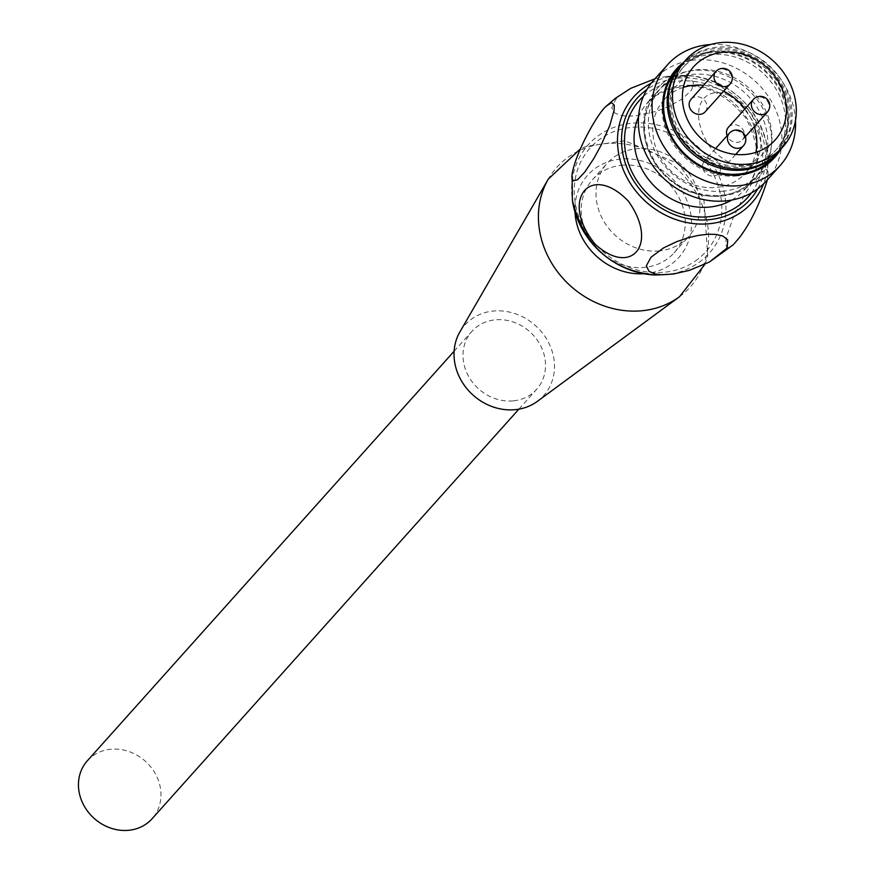 <?xml version="1.0" encoding="UTF-8"?>
<svg xmlns="http://www.w3.org/2000/svg" width="874" height="874" viewBox="0 0 874 874"><rect width="100%" height="100%" fill="white"/><g stroke="black" fill="none" stroke-linecap="round" stroke-linejoin="round"><path stroke-width="0.66" stroke-dasharray="4.37 3.28" d="M778.81 151.464A65.168 57.542 41.8 0 0 790.708 102.345A65.168 57.542 41.8 0 0 744.167 50.626A65.168 57.542 41.8 0 0 681.709 64.512M672.609 113.358A62.152 54.876 41.8 0 0 716.997 162.673A62.152 54.876 41.8 0 0 776.56 149.443A62.152 54.876 41.8 0 0 780.296 83.434A62.152 54.876 41.8 0 0 717.62 50.015A62.152 54.876 41.8 0 0 683.96 66.522A62.152 54.876 41.8 0 0 672.609 113.358M716.429 51.326A62.152 54.876 41.8 0 0 682.78 67.844A62.152 54.876 41.8 0 0 692.47 150.186A62.152 54.876 41.8 0 0 775.369 150.765A62.152 54.876 41.8 0 0 779.116 84.745A62.152 54.876 41.8 0 0 716.429 51.326M754.306 126.675A54.778 48.365 41.8 0 0 744.932 108.824M723.628 91.191A54.778 48.365 41.8 0 0 703.537 85.324M683.337 87.4A54.778 48.365 41.8 0 0 664.011 99.844A54.778 48.365 41.8 0 0 672.554 172.429A54.778 48.365 41.8 0 0 745.631 172.943A54.778 48.365 41.8 0 0 755.879 152.36M691.061 99.254A9.45 8.336 -138.2 0 1 700.107 97.243A9.45 8.336 -138.2 0 1 706.858 104.738A9.45 8.336 -138.2 0 1 705.132 111.85M728.446 127.233A9.45 8.336 -138.2 0 1 737.503 125.222A9.45 8.336 -138.2 0 1 744.244 132.717A9.45 8.336 -138.2 0 1 742.518 139.84A9.45 8.336 -138.2 0 1 734.138 142.058A9.45 8.336 -138.2 0 1 727.113 135.678M720.307 166.41A9.45 8.336 -138.2 0 1 718.581 173.533A9.45 8.336 -138.2 0 1 705.974 173.445A9.45 8.336 -138.2 0 1 704.51 160.925A9.45 8.336 -138.2 0 1 713.555 158.915A9.45 8.336 -138.2 0 1 720.307 166.41M659.16 250.914A54.778 48.365 -138.2 0 1 603.912 221.461A54.778 48.365 -138.2 0 1 607.212 163.274A54.778 48.365 -138.2 0 1 680.289 163.777A54.778 48.365 -138.2 0 1 688.832 236.362A54.778 48.365 -138.2 0 1 659.16 250.914M778.21 152.12A65.168 57.542 41.8 0 0 770.923 69.745A65.168 57.542 41.8 0 0 687.368 59.476A65.168 57.542 41.8 0 0 681.119 65.179M654.976 78.791L666.764 76.333L682.616 75.962L689.346 77.906L693.563 82.364L691.651 90.088L682.321 98.849L668.654 106.508L656.232 111.326L636.239 115.783L627.849 116.198L621.327 115.543L614.946 113.117L611.756 107.939L615.58 99.56L620.387 95.058L630.711 88.361M767.438 179.738L768.18 172.091L766.214 169.163L760.533 172.397L752.317 182.48L743.774 196.268L732.838 218.62L727.157 234.855L725.988 240.59L726.043 245.856L728.741 247.724L733.308 244.72M747.663 109.141C780.558 154.272 746.44 189.265 709.218 145.914C681.971 103.099 711.512 72.225 747.663 109.141M774.069 156.741A65.168 57.542 41.8 0 0 767.722 74.072A65.168 57.542 41.8 0 0 683.818 63.441A65.168 57.542 41.8 0 0 676.979 69.789M780.635 149.421A66.118 58.372 41.8 0 0 764.466 69.778A66.118 58.372 41.8 0 0 683.534 62.469M710.66 44.519A75.557 66.719 -138.2 0 1 795.493 120.481M766.432 180.852A75.557 66.719 41.8 0 0 759.069 84.996A75.557 66.719 41.8 0 0 661.782 72.673A75.557 66.719 41.8 0 0 653.85 80.037M87.345 760.784A43.449 38.358 -138.2 0 1 145.303 761.188A43.449 38.358 -138.2 0 1 152.076 818.752M513.093 400.882A43.449 38.358 -138.2 0 1 469.272 377.513A43.449 38.358 -138.2 0 1 471.894 331.366A43.449 38.358 -138.2 0 1 529.852 331.77A43.449 38.358 -138.2 0 1 536.625 389.334A43.449 38.358 -138.2 0 1 513.093 400.882M537.357 401.363A52.888 46.704 41.8 0 0 535.412 325.565A52.888 46.704 41.8 0 0 459.866 331.956M622.091 165.23A54.778 48.365 -138.2 0 1 677.339 194.683A54.778 48.365 -138.2 0 1 674.04 252.881A54.778 48.365 -138.2 0 1 644.378 267.433A54.778 48.365 -138.2 0 1 589.12 237.979A54.778 48.365 -138.2 0 1 592.419 179.782A54.778 48.365 -138.2 0 1 622.091 165.23M737.055 175.893A65.08 57.466 -138.2 0 1 664.906 89.694A65.08 57.466 -138.2 0 1 769.481 79.949A65.08 57.466 -138.2 0 1 737.055 175.893M723.377 191.166A65.08 57.466 -138.2 0 1 651.239 104.967A65.08 57.466 -138.2 0 1 755.813 95.211A65.08 57.466 -138.2 0 1 723.377 191.166M729.353 133.187A9.45 8.336 -138.2 0 1 738.41 131.166A9.45 8.336 -138.2 0 1 745.151 138.671A9.45 8.336 -138.2 0 1 743.424 145.783M753.301 99.483A9.45 8.336 -138.2 0 1 762.346 97.473A9.45 8.336 -138.2 0 1 769.098 104.967A9.45 8.336 -138.2 0 1 767.372 112.09M715.904 71.504A9.45 8.336 -138.2 0 1 724.961 69.494A9.45 8.336 -138.2 0 1 731.702 76.988A9.45 8.336 -138.2 0 1 729.976 84.112M697.758 259.239A77.71 68.609 -138.2 0 1 575.933 206.537A77.71 68.609 -138.2 0 1 670.38 133.678A77.71 68.609 -138.2 0 1 697.758 259.239M655.544 275.026A81.238 71.723 41.8 0 0 700.762 261.086A81.238 71.723 41.8 0 0 705.777 154.993A81.238 71.723 41.8 0 0 596.789 136.857A81.238 71.723 41.8 0 0 572.415 200.463M651.196 83.227A79.348 70.062 -138.2 0 1 692.973 76.005A79.348 70.062 -138.2 0 1 766.17 141.654A79.348 70.062 -138.2 0 1 763.559 183.846M664.459 81.785A67.385 59.498 41.8 0 0 688.199 190.652A67.385 59.498 41.8 0 0 770.092 127.484A67.385 59.498 41.8 0 0 664.459 81.785M664.196 85.346A65.168 57.542 41.8 0 0 657.357 91.694A65.168 57.542 41.8 0 0 667.518 178.045A65.168 57.542 41.8 0 0 754.459 178.646A65.168 57.542 41.8 0 0 748.1 95.976A65.168 57.542 41.8 0 0 664.196 85.346M731.778 200.059A65.168 57.542 41.8 0 0 744.495 189.778A65.168 57.542 41.8 0 0 738.137 107.098A65.168 57.542 41.8 0 0 654.233 96.468A65.168 57.542 41.8 0 0 647.394 102.826A65.168 57.542 41.8 0 0 638.577 116.592M751.411 192.925A72.728 64.217 41.8 0 0 738.322 102.87A72.728 64.217 41.8 0 0 647.033 93.332A72.728 64.217 41.8 0 0 643.504 96.293M757.747 188.795A75.863 66.981 41.8 0 0 738.257 99.046A75.863 66.981 41.8 0 0 646.913 89.541M679.579 296.657A89.596 79.108 41.8 0 0 676.279 168.256A89.596 79.108 41.8 0 0 548.304 179.094M643.843 273.748A61.388 54.21 41.8 0 0 645.722 273.595A61.388 54.21 41.8 0 0 690.788 214.206A61.388 54.21 41.8 0 0 627.117 158.828A61.388 54.21 41.8 0 0 575.005 212.098M775.369 150.765L776.56 149.443M682.78 67.844L683.96 66.522M745.631 172.943L775.205 139.906M664.011 99.844L693.585 66.817M715.587 148.558L704.51 160.925M735.679 154.436L718.581 173.533M745.391 136.628L742.518 139.84M768.115 175.75L766.17 141.654C755.114 104.825 730.664 82.932 692.842 75.983L666.764 76.333M657.357 91.694C641.003 112.036 640.216 135.437 654.965 161.887C676.662 198.759 731.909 206.81 754.459 178.646L744.495 189.778C760.97 172.921 761.472 149.061 745.992 118.219C718.406 84.702 687.751 77.524 654.014 96.675L647.394 102.826L657.357 91.694M518.861 409.174L536.625 389.334M454.13 351.206L471.894 331.366M704.892 264.33L707.732 256.268L703.843 198.748L678.169 163.646L624.932 140.736L586.246 146.297L580.27 148.995M674.04 252.881L688.832 236.362M592.419 179.782L607.212 163.274"/><path stroke-width="1.31" d="M685.85 59.88L681.709 64.512A65.168 57.542 41.8 0 0 691.869 150.852A65.168 57.542 41.8 0 0 778.81 151.464L782.951 146.832A65.168 57.542 41.8 0 0 794.859 97.724A65.168 57.542 41.8 0 0 748.308 46.005A65.168 57.542 41.8 0 0 685.85 59.88A65.168 57.542 41.8 0 0 696.01 146.231A65.168 57.542 41.8 0 0 782.951 146.832M785.213 98.62A54.778 48.365 41.8 0 0 746.09 55.149A54.778 48.365 41.8 0 0 693.585 66.817A54.778 48.365 41.8 0 0 702.128 139.392A54.778 48.365 41.8 0 0 775.205 139.906A54.778 48.365 41.8 0 0 785.213 98.62M755.879 152.36A54.778 48.365 41.8 0 0 755.639 131.657A54.778 48.365 41.8 0 0 754.306 126.675M744.932 108.824A54.778 48.365 41.8 0 0 723.628 91.191M703.537 85.324A54.778 48.365 41.8 0 0 683.337 87.4M705.132 111.85A9.45 8.336 -138.2 0 1 692.536 111.763A9.45 8.336 -138.2 0 1 691.061 99.254L715.904 71.504A9.45 8.336 -138.2 0 0 714.178 78.627A9.45 8.336 -138.2 0 0 720.93 86.122A9.45 8.336 -138.2 0 0 729.976 84.112L705.132 111.85M727.113 135.678A9.45 8.336 -138.2 0 1 728.446 127.233L753.301 99.483A9.45 8.336 -138.2 0 0 751.574 106.606A9.45 8.336 -138.2 0 0 758.315 114.101A9.45 8.336 -138.2 0 0 767.372 112.09L745.391 136.628M681.119 65.179A65.168 57.542 41.8 0 0 680.529 65.834A65.168 57.542 41.8 0 0 690.689 152.174A65.168 57.542 41.8 0 0 777.62 152.786A65.168 57.542 41.8 0 0 778.21 152.12M606.578 105.907L611.625 102.608L614.258 105.175L614.094 110.332L609.757 125.583L601.203 145.008L593.949 158.314L584.946 171.861L577.594 179.727L573.071 180.842L571.902 177.127L572.044 174.625C575.3 152.404 598.679 111.643 606.578 105.907M628.373 201.162C590.442 161.668 558.999 199.873 595.26 244.305C631.378 277.2 659.083 244.141 628.373 201.162M606.851 105.645L615.493 98.259L630.711 88.361L654.976 78.791M709.448 262.014L689.357 270.372L673.395 274.043L661.585 274.764L655.227 273.988L649.021 271.355L646.334 265.849L651.01 257.229L663.617 247.877L676.913 241.574L688.69 237.619L698.73 235.335L708.519 234.221L715.861 234.396L722.82 235.991L727.714 239.913L727.201 247.069L726.163 248.784L709.448 262.014L733.308 244.72L739.568 237.444C750.69 222.673 759.976 203.434 767.438 179.738M680.529 65.834L676.979 69.789A65.168 57.542 41.8 0 0 687.139 156.14A65.168 57.542 41.8 0 0 774.069 156.741L777.62 152.786M683.534 62.469A66.118 58.372 41.8 0 0 683.217 62.72A66.118 58.372 41.8 0 0 686.756 156.905A66.118 58.372 41.8 0 0 780.635 149.421M795.493 120.481A75.557 66.719 -138.2 0 1 780.111 165.579A75.557 66.719 -138.2 0 1 679.306 164.88A75.557 66.719 -138.2 0 1 667.528 64.774A75.557 66.719 -138.2 0 1 675.46 57.4A75.557 66.719 -138.2 0 1 710.66 44.519M667.528 64.774L653.85 80.037A75.557 66.719 41.8 0 0 665.638 180.142A75.557 66.719 41.8 0 0 766.432 180.852L780.111 165.579M518.861 409.174L152.076 818.752A43.449 38.358 -138.2 0 1 128.544 830.3A43.449 38.358 -138.2 0 1 84.723 806.942A43.449 38.358 -138.2 0 1 87.345 760.784L454.13 351.206M580.27 148.995L548.304 179.094L459.866 331.956A52.888 46.704 41.8 0 0 464.269 385.248A52.888 46.704 41.8 0 0 515.015 409.688A52.888 46.704 41.8 0 0 537.357 401.363L679.579 296.657L704.892 264.33M735.679 154.436L743.424 145.783A9.45 8.336 -138.2 0 1 734.379 147.793A9.45 8.336 -138.2 0 1 727.627 140.299A9.45 8.336 -138.2 0 1 729.353 133.187L715.587 148.558M763.559 183.846A79.348 70.062 -138.2 0 1 743.632 210.426A79.348 70.062 -138.2 0 1 637.179 192.706A79.348 70.062 -138.2 0 1 642.073 89.082A79.348 70.062 -138.2 0 1 651.196 83.227M572.044 174.625L572.415 200.463A81.238 71.723 41.8 0 0 655.544 275.026M638.577 116.592A65.168 57.542 41.8 0 0 657.554 189.166A65.168 57.542 41.8 0 0 731.778 200.059M643.504 96.293A72.728 64.217 41.8 0 0 650.737 196.781A72.728 64.217 41.8 0 0 751.411 192.925M646.913 89.541A75.863 66.981 41.8 0 0 645.034 90.94A75.863 66.981 41.8 0 0 649.885 199.72A75.863 66.981 41.8 0 0 757.747 188.795M548.304 179.094A89.596 79.108 41.8 0 0 555.766 269.378A89.596 79.108 41.8 0 0 641.735 310.773A89.596 79.108 41.8 0 0 679.579 296.657M575.005 212.098A61.388 54.21 41.8 0 0 643.843 273.748M743.424 145.783A9.45 9.45 0 0 0 742.692 132.444A9.45 9.45 0 0 0 729.353 133.187M767.372 112.09A9.45 9.45 0 0 0 766.629 98.751A9.45 9.45 0 0 0 753.301 99.483M729.976 84.112A9.45 9.45 0 0 0 729.244 70.772A9.45 9.45 0 0 0 715.904 71.504M572.415 200.463C584.072 245.889 611.822 270.743 655.697 275.026L673.395 274.043"/></g></svg>
